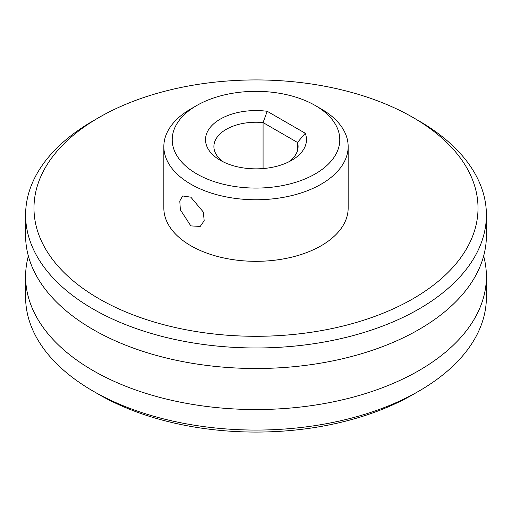 <?xml version="1.0" encoding="UTF-8"?>
<svg xmlns="http://www.w3.org/2000/svg" width="512" height="512" viewBox="0 0 512 512"><rect width="100%" height="100%" fill="white"/><g stroke="black" fill="none" stroke-linecap="round" stroke-linejoin="round"><path stroke-width="0.77" d="M25.6 214.957L25.6 235.475A230.4 133.018 0 0 0 167.827 358.374A230.4 133.018 0 0 0 418.918 329.536A230.4 133.018 0 0 0 486.4 235.475L486.4 214.957A230.4 133.018 180 0 1 418.918 309.018A230.4 133.018 180 0 1 167.827 337.85A230.4 133.018 180 0 1 25.6 214.957A230.4 133.018 180 0 1 93.082 120.896L99.002 117.478A222.022 128.186 0 0 0 99.002 117.478A222.022 128.186 0 0 0 99.008 298.752A222.022 128.186 0 0 0 412.992 298.752A222.022 128.186 0 0 0 412.998 117.478A222.022 128.186 0 0 0 99.008 117.478L93.082 120.896M190.835 197.171L182.63 195.955L179.789 201.011L180.358 209.805L190.835 225.901L200.224 226.426L204.186 220.723L203.347 212.077L190.835 197.171M288.461 162.022A42.099 24.307 0 0 0 298.099 146.547A42.099 24.307 0 0 0 297.504 142.464L305.216 133.235A50.477 29.146 180 0 1 291.693 160.314A50.477 29.146 180 0 1 220.307 160.314L220.307 160.314A50.477 29.146 180 0 1 211.814 125.613A50.477 29.146 180 0 1 267.206 111.29L305.216 133.235M412.998 394.522L418.918 391.104L412.992 394.522A222.022 128.186 180 0 1 412.992 394.522L412.998 394.522A222.022 128.186 180 0 1 99.002 394.522L93.082 391.104A230.4 133.018 0 0 0 418.918 391.104L418.918 391.104A230.4 133.018 0 0 0 486.4 297.043L486.4 276.525A230.4 133.018 0 0 0 483.642 256M28.358 256A230.4 133.018 0 0 0 25.6 276.525L25.6 297.043A230.4 133.018 0 0 0 93.082 391.104M190.835 108.922L196.755 105.504A83.782 48.371 0 0 0 196.755 173.907A83.782 48.371 0 0 0 315.245 173.907A83.782 48.371 0 0 0 315.245 105.504A83.782 48.371 0 0 0 196.755 105.504L190.835 108.922A92.16 53.21 180 0 0 163.84 146.547A92.16 53.21 180 0 0 220.73 195.706A92.16 53.21 180 0 0 321.165 184.173A92.16 53.21 180 0 0 348.16 146.547A92.16 53.21 180 0 0 321.165 108.922L315.245 105.504M25.6 276.525A230.4 133.018 0 0 0 167.827 399.418A230.4 133.018 0 0 0 418.918 370.579A230.4 133.018 0 0 0 486.4 276.525M297.504 150.637L297.504 142.464L263.078 122.586A42.099 24.307 0 0 0 213.901 146.547A42.099 24.307 0 0 0 223.539 162.022M163.84 146.547L163.84 208.115A92.16 53.21 0 0 0 220.73 257.274A92.16 53.21 0 0 0 321.165 245.741A92.16 53.21 0 0 0 348.16 208.115L348.16 146.547M263.078 168.563L263.078 122.586L267.206 111.29M412.998 117.478L418.918 120.896A230.4 133.018 180 0 1 486.4 214.957"/></g></svg>
